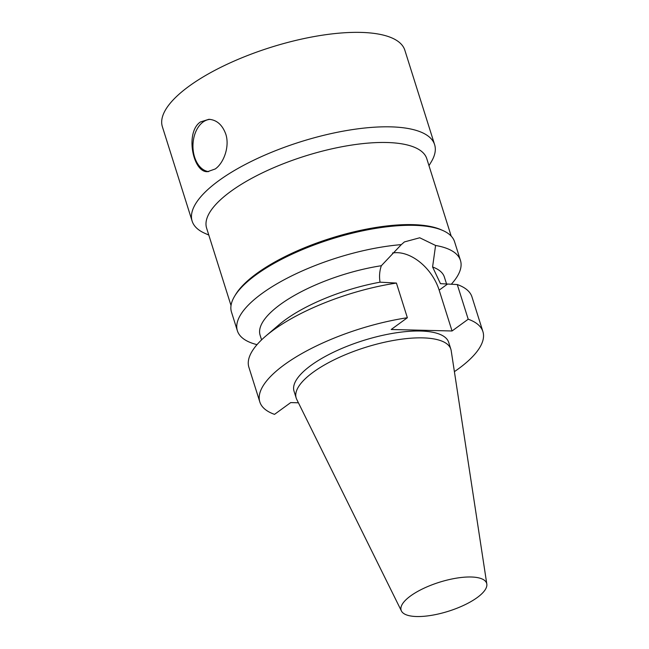 <?xml version="1.0" encoding="UTF-8"?>
<svg xmlns="http://www.w3.org/2000/svg" width="649" height="649" viewBox="0 0 649 649"><rect width="100%" height="100%" fill="white"/><g stroke="black" fill="none" stroke-linecap="round" stroke-linejoin="round"><path stroke-width="0.97" d="M200.419 121.971L208.881 119.302C216.677 119.862 222.291 124.746 225.73 133.97C229.957 146.398 223.767 163.094 215.233 168.967L207.607 171.661C192.972 172.902 184.835 132.307 200.419 121.971M210.041 119.375A26.187 17.515 -88.6 0 0 192.964 145.035A26.187 17.515 -88.6 0 0 208.67 171.628M392.507 253.013A40.936 27.088 -126 0 1 439.162 290.144L452.045 330.982L391.193 329.497L407.361 317.734A116.958 39.613 -17.5 0 0 259.827 401.958A116.958 39.613 -17.5 0 0 274.527 414.362L290.695 402.599L298.418 402.786M257.012 344.651A116.958 39.613 -17.5 0 1 237.38 330.779L231.482 312.072A116.958 39.613 -17.5 0 1 234.678 296.114A116.958 39.613 -17.5 0 1 256.104 274.787A116.958 39.613 -17.5 0 1 442.796 230.492A116.958 39.613 -17.5 0 1 454.568 241.736L460.466 260.444A116.958 39.613 -17.5 0 1 451.323 284.213M237.38 330.779A116.958 39.613 -17.5 0 1 262.001 293.494A116.958 39.613 -17.5 0 1 401.293 244.632L404.424 241.923L419.733 237.777L435.584 245.468A116.958 39.613 -17.5 0 1 460.466 260.444M261.579 339.873L260.103 335.2A96.612 32.726 -17.5 0 1 381.344 265.725L401.293 244.632M446.561 283.978L444.387 277.099A96.612 32.726 -17.5 0 0 432.583 266.974L435.584 245.468M259.827 401.958L248.892 367.285A116.958 39.613 -17.5 0 1 265.806 336.044L278.94 324.825A96.612 32.726 -17.5 0 1 380.046 282.185C379.097 276.466 379.535 270.982 381.344 265.725M265.806 336.044A116.958 39.613 -17.5 0 1 396.425 283.061L380.046 282.185M407.361 317.734L396.425 283.061M432.583 266.974L440.46 283.662L457.277 284.546L468.213 319.219L452.045 330.982M208.8 235.06L204.938 233.356A127.123 43.061 -17.5 0 1 192.145 221.139L162.364 126.685A127.123 43.061 -17.5 0 1 189.127 86.155A127.123 43.061 -17.5 0 1 318.351 35.833A127.123 43.061 -17.5 0 1 404.846 50.224L434.627 144.678A127.123 43.061 -17.5 0 1 431.163 162.031L428.973 165.641M410.557 595.952A44.83 15.187 -17.5 0 1 457.204 578.032A44.83 15.187 -17.5 0 1 486.815 584.059A44.83 15.187 -17.5 0 1 448.443 611.244A44.83 15.187 -17.5 0 1 401.423 610.985A44.83 15.187 -17.5 0 1 410.557 595.952M401.423 610.985L296.723 399.362A81.093 27.469 -17.5 0 1 296.187 398.024A81.093 27.469 -17.5 0 1 313.256 372.169A81.093 27.469 -17.5 0 1 395.687 340.068A81.093 27.469 -17.5 0 1 450.868 349.251A81.093 27.469 -17.5 0 1 451.193 350.663L486.815 584.059M296.187 398.024L294.029 391.177A81.093 27.469 -17.5 0 1 311.098 365.322A81.093 27.469 -17.5 0 1 393.529 333.221A81.093 27.469 -17.5 0 1 448.71 342.404L450.868 349.251M468.213 319.219A116.958 39.613 -17.5 0 1 482.913 331.623A116.958 39.613 -17.5 0 1 454.397 371.65M457.277 284.546A116.958 39.613 -17.5 0 1 471.977 296.942L482.913 331.623M234.678 296.114L235.66 294.492A115.433 39.102 -17.5 0 1 256.801 273.448A115.433 39.102 -17.5 0 1 441.069 229.73L442.796 230.492M231.02 305.533L206.609 228.115A115.433 39.102 -17.5 0 1 230.906 191.309A115.433 39.102 -17.5 0 1 348.245 145.619A115.433 39.102 -17.5 0 1 426.782 158.689L451.193 236.114M192.145 221.139A127.123 43.061 -17.5 0 1 218.908 180.6A127.123 43.061 -17.5 0 1 348.132 130.287A127.123 43.061 -17.5 0 1 434.627 144.678M439.162 290.144L447.575 284.027"/></g></svg>
